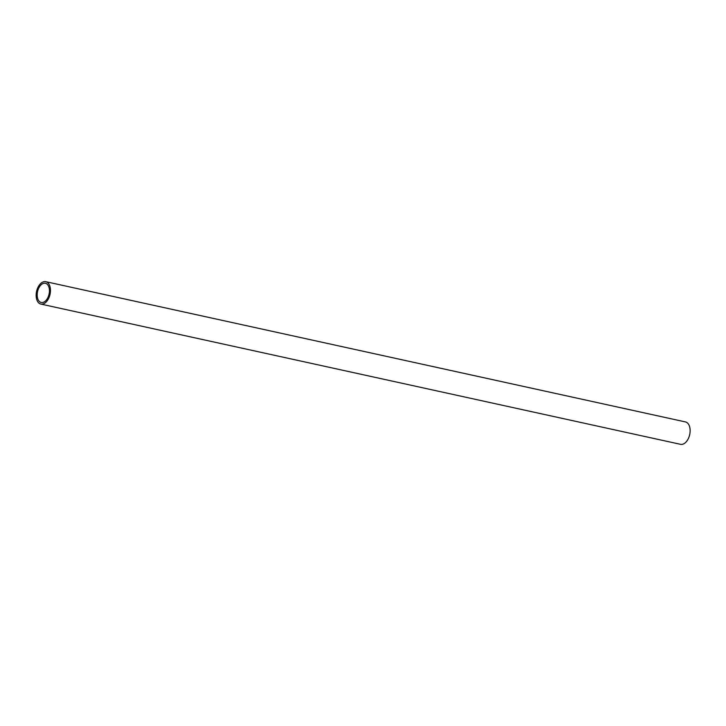 <?xml version="1.0" encoding="UTF-8"?>
<svg xmlns="http://www.w3.org/2000/svg" width="726" height="726" viewBox="0 0 726 726"><rect width="100%" height="100%" fill="white"/><g stroke="black" fill="none" stroke-linecap="round" stroke-linejoin="round"><path stroke-width="1.09" d="M37.298 293.023A9.828 5.899 102.4 0 1 45.411 283.276A9.828 5.899 102.4 0 1 49.078 294.139A9.828 5.899 102.4 0 1 41.21 302.47A9.828 5.899 102.4 0 1 37.298 293.023M36.3 293.05A11.462 6.888 -77.6 0 0 40.856 304.076A11.462 6.888 -77.6 0 0 50.03 294.348A11.462 6.888 -77.6 0 0 45.765 281.679A11.462 6.888 -77.6 0 0 36.3 293.05M45.765 281.679L685.435 421.924A11.462 6.888 102.4 0 1 689.7 434.602A11.462 6.888 102.4 0 1 680.525 444.321L40.856 304.076"/></g></svg>
